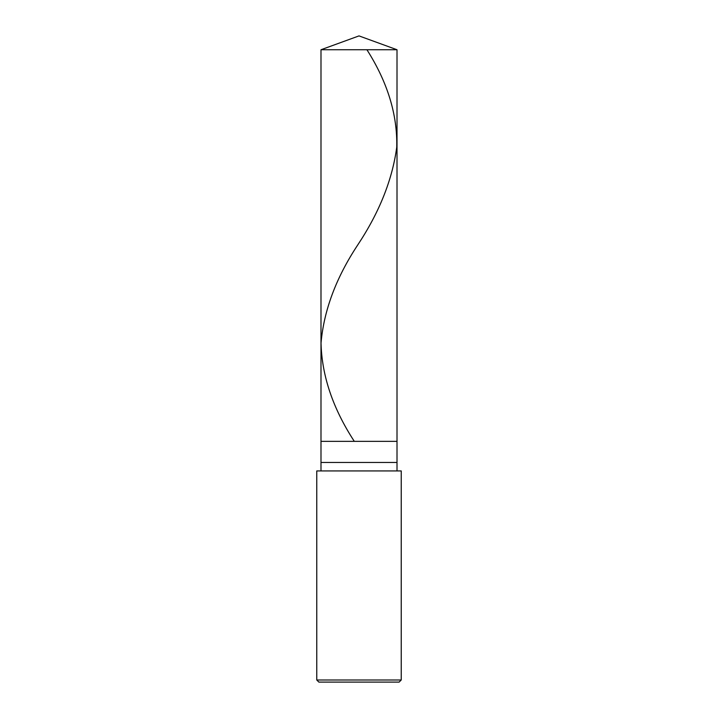 <?xml version="1.0" encoding="UTF-8"?>
<svg xmlns="http://www.w3.org/2000/svg" width="718" height="718" viewBox="0 0 718 718"><rect width="100%" height="100%" fill="white"/><g stroke="black" fill="none" stroke-linecap="round" stroke-linejoin="round"><path stroke-width="1.08" d="M320.991 49.739L359 35.9L397.009 49.739L320.991 49.739L397.009 49.739L397.009 441.355L320.991 441.355L320.991 49.739L320.991 441.355L397.009 441.355L397.009 49.739L359 35.9L320.991 49.739M397.009 441.355L320.991 441.355L397.009 441.355L397.009 462.473L320.991 462.473L320.991 441.355L320.991 462.473L397.009 462.473L397.009 470.927L397.009 441.355M320.991 470.927L320.991 462.473L320.991 470.927M401.236 470.927L316.764 470.927L401.236 470.927L401.236 679.991L316.764 679.991L316.764 470.927L316.764 679.991L401.236 679.991L399.127 682.1L318.873 682.1L316.764 679.991L318.873 682.1L399.127 682.1L401.236 679.991L401.236 470.927M366.925 49.739C387.585 82.229 397.53 114.727 396.74 147.226C392.333 179.859 379.292 212.492 357.618 245.134C336.078 277.767 323.881 310.409 321.027 343.042C321.835 375.676 332.838 408.318 354.037 440.951"/></g></svg>
